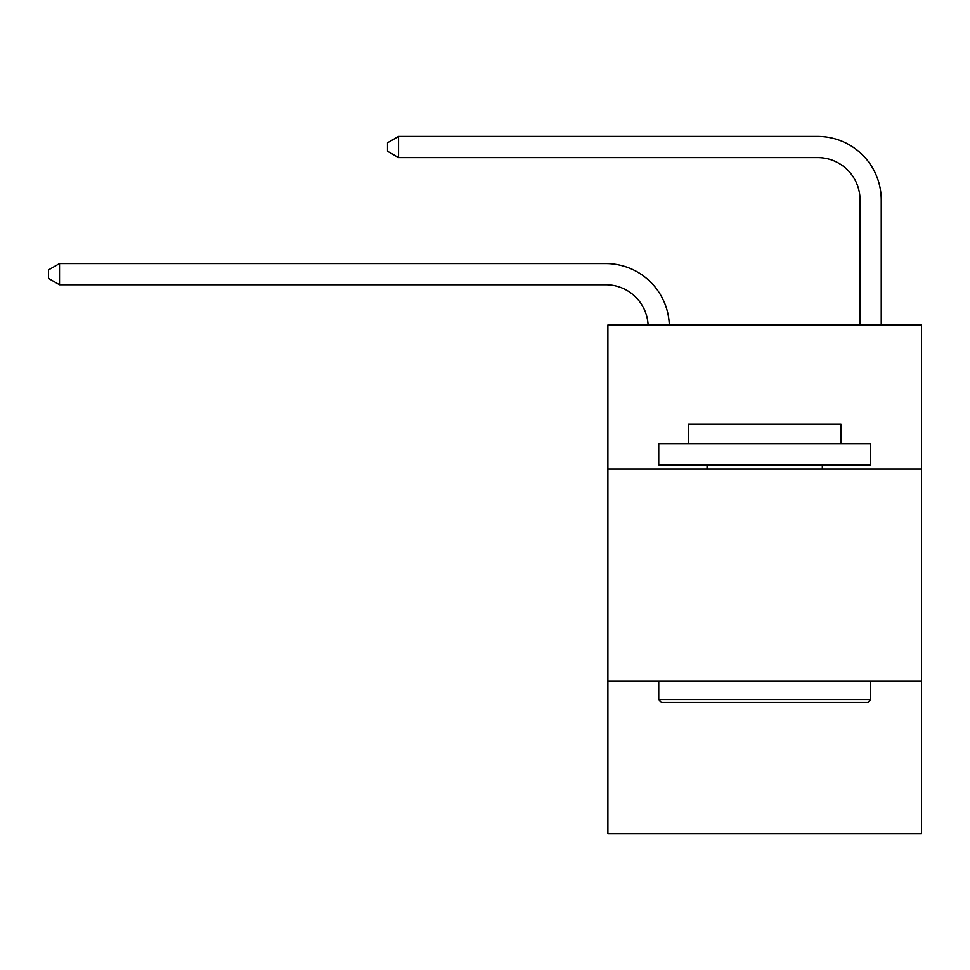 <?xml version="1.0" encoding="UTF-8"?>
<svg xmlns="http://www.w3.org/2000/svg" width="970" height="970" viewBox="0 0 970 970"><rect width="100%" height="100%" fill="white"/><g stroke="black" fill="none" stroke-linecap="round" stroke-linejoin="round"><path stroke-width="1.45" d="M921.5 469.104L921.5 325.023L607.899 325.023L607.899 469.104L921.5 469.104L921.5 833.569L607.899 833.569L607.899 469.104M921.5 681.001L607.899 681.001M817.674 136.43L398.549 136.43L817.674 136.43A63.571 63.571 -7.4 0 1 881.245 200.002L881.245 325.023M860.05 325.023L860.05 200.002A42.377 42.377 172.6 0 0 817.674 157.625L398.549 157.625L387.527 151.272L387.527 142.796L398.549 136.43L398.549 157.625M860.05 200.002A42.377 42.377 172.6 0 0 817.674 157.625A42.377 42.377 172.6 0 1 860.05 200.002A42.377 42.377 172.6 0 0 817.674 157.625A42.377 42.377 172.6 0 1 860.05 200.002A42.377 42.377 172.6 0 0 817.674 157.625A42.377 42.377 172.6 0 1 860.05 200.002A42.377 42.377 172.6 0 0 817.674 157.625A42.377 42.377 172.6 0 1 860.05 200.002A42.377 42.377 172.6 0 0 817.674 157.625A42.377 42.377 172.6 0 1 860.05 200.002A42.377 42.377 172.6 0 0 817.674 157.625A42.377 42.377 172.6 0 1 860.05 200.002A42.377 42.377 172.6 0 0 817.674 157.625A42.377 42.377 172.6 0 1 860.05 200.002A42.377 42.377 172.6 0 0 817.674 157.625A42.377 42.377 172.6 0 1 860.05 200.002A42.377 42.377 172.6 0 0 817.674 157.625A42.377 42.377 172.6 0 1 860.05 200.002A42.377 42.377 172.6 0 0 817.674 157.625A42.377 42.377 172.6 0 1 860.05 200.002A42.377 42.377 172.6 0 0 817.674 157.625A42.377 42.377 172.6 0 1 860.05 200.002A42.377 42.377 172.6 0 0 817.674 157.625A42.377 42.377 172.6 0 1 860.05 200.002A42.377 42.377 172.6 0 0 817.674 157.625A42.377 42.377 172.6 0 1 860.05 200.002A42.377 42.377 172.6 0 0 817.674 157.625A42.377 42.377 172.6 0 1 860.05 200.002A42.377 42.377 172.6 0 0 817.674 157.625A42.377 42.377 172.6 0 1 860.05 200.002A42.377 42.377 172.6 0 0 817.674 157.625A42.377 42.377 172.6 0 1 860.05 200.002A42.377 42.377 172.6 0 0 817.674 157.625A42.377 42.377 172.6 0 1 860.05 200.002A42.377 42.377 172.6 0 0 817.674 157.625A42.377 42.377 172.6 0 1 860.05 200.002A42.377 42.377 172.6 0 0 817.674 157.625A42.377 42.377 172.6 0 1 860.05 200.002M661.297 702.195L658.751 699.649L870.648 699.649L868.101 702.195L661.297 702.195M870.648 443.678L870.648 464.872L658.751 464.872L658.751 443.678L870.648 443.678M688.421 443.678L688.421 424.181L840.978 424.181L840.978 443.678M870.648 681.001L870.648 699.649M658.751 681.001L658.751 699.649M822.33 464.872L822.33 469.104M707.069 464.872L707.069 469.104M648.105 325.023A42.377 42.377 -117.3 0 0 605.777 284.756L59.522 284.756L48.5 278.402L48.5 269.927L59.522 263.573L605.777 263.573A63.571 63.571 62.7 0 1 669.312 325.023M59.522 263.573L59.522 284.756"/></g></svg>
